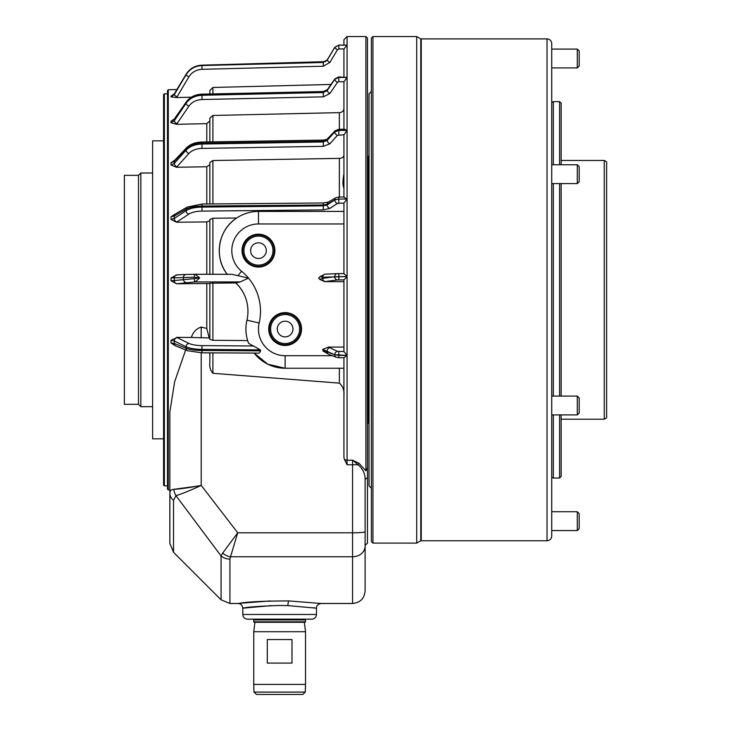 <?xml version="1.0" encoding="UTF-8"?>
<svg xmlns="http://www.w3.org/2000/svg" width="731" height="731" viewBox="0 0 731 731"><rect width="100%" height="100%" fill="white"/><g stroke="black" fill="none" stroke-linecap="round" stroke-linejoin="round"><path stroke-width="1.1" d="M365.893 36.55L367.465 38.122L367.465 467.803L365.893 470.819L365.893 36.55L347.07 36.55L347.07 45.176L338.809 45.075L334.761 47.341A3.134 0.768 -149 0 1 334.853 47.268M343.935 188.388C342.693 185.4 342.675 180.667 343.872 174.17L343.935 172.781M266.303 250.623A7.84 7.84 0 0 1 258.463 258.463A7.84 7.84 0 0 1 250.623 250.623A7.84 7.84 0 0 1 258.463 242.783A7.84 7.84 0 0 1 266.303 250.623M292.967 329.041A7.84 7.84 0 0 1 285.127 336.881A7.84 7.84 0 0 1 277.287 329.041A7.84 7.84 0 0 1 285.127 321.192A7.84 7.84 0 0 1 292.967 329.041M242.034 250.623A16.429 16.429 0 0 0 258.463 267.053A16.429 16.429 0 0 0 274.893 250.623A16.429 16.429 0 0 0 258.463 234.194A16.429 16.429 0 0 0 242.034 250.623M242.765 250.623A15.698 15.698 0 0 0 258.463 266.322A15.698 15.698 0 0 0 274.162 250.623A15.698 15.698 0 0 0 258.463 234.925A15.698 15.698 0 0 0 242.765 250.623M243.953 250.623A14.51 14.51 0 0 0 258.463 265.125A14.51 14.51 0 0 0 272.974 250.623A14.51 14.51 0 0 0 258.463 236.113A14.51 14.51 0 0 0 243.953 250.623M268.697 329.041A16.429 16.429 0 0 0 285.127 345.471A16.429 16.429 0 0 0 301.556 329.041A16.429 16.429 0 0 0 285.127 312.603A16.429 16.429 0 0 0 268.697 329.041M269.428 329.041A15.698 15.698 0 0 0 285.127 344.73A15.698 15.698 0 0 0 300.825 329.041A15.698 15.698 0 0 0 285.127 313.343A15.698 15.698 0 0 0 269.428 329.041M270.616 329.041A14.51 14.51 0 0 0 285.127 343.543A14.51 14.51 0 0 0 299.628 329.041A14.51 14.51 0 0 0 285.127 314.531A14.51 14.51 0 0 0 270.616 329.041M343.935 149.151L343.935 134.796L347.07 130.438L344.648 129.268L338.809 129.268L335.173 130.721A3.134 2.156 -136.5 0 0 334.761 131.571A3.134 2.156 -136.5 0 0 334.734 131.891L327.196 139.849L323.248 141.247L201.92 143.185C195.031 143.431 189.768 145.35 186.113 148.941L174.28 161.432L171.017 162.775L171.017 164.978L174.28 163.442L186.113 150.12C189.768 146.337 195.031 144.309 201.92 144.044L323.248 141.978L327.196 140.425L334.734 131.936L338.809 130.438L334.734 131.936A3.134 2.065 -138.4 0 0 337.457 135.308L329.909 143.797A3.134 2.065 -138.4 0 1 327.196 140.425L327.196 139.849A3.134 2.156 -136.5 0 1 327.223 139.53A3.134 2.156 -136.5 0 1 327.634 138.68L335.173 130.721M176.993 166.814A3.134 2.065 -138.4 0 1 174.28 163.442L174.28 161.432A3.134 2.156 -136.5 0 1 174.307 161.103A3.134 2.156 -136.5 0 1 174.718 160.253L186.551 147.772A3.134 2.156 -136.5 0 0 186.14 148.621A3.134 2.156 -136.5 0 0 186.113 148.941L186.113 150.12A3.134 2.065 -138.4 0 0 188.836 153.492L176.536 167.271L171.017 164.978M343.935 108.627C343.68 111.011 342.154 112.355 339.358 112.638L212.904 115.461L209.843 118.139L209.843 141.896L209.843 118.139L209.843 125.156L209.843 120.962L206.791 123.64L176.536 124.316L171.017 122.744L174.28 120.761L186.113 103.272C189.768 98.292 195.031 95.624 201.92 95.277L323.248 92.563L327.196 90.543L334.734 79.396A3.134 1.416 -145.9 0 0 337.457 82.356L338.809 81.68L343.935 81.771L347.07 77.413L338.809 76.901L334.88 78.884A3.134 1.535 -145 0 0 334.761 79.149A3.134 1.535 -145 0 0 334.734 79.368L327.196 90.141L323.248 92.051L201.92 94.674C195.031 95.012 189.768 97.607 186.113 102.45L174.28 119.354L171.017 121.2L171.017 122.744L171.017 121.2L174.426 118.87A3.134 1.535 -145 0 1 174.627 118.669M176.993 123.722A3.134 1.416 -145.9 0 1 174.28 120.761L174.28 119.354A3.134 1.535 -145 0 1 174.307 119.126A3.134 1.535 -145 0 1 174.426 118.87L186.259 101.965A3.134 1.535 -145 0 0 186.14 102.221A3.134 1.535 -145 0 0 186.113 102.45L186.113 103.272A3.134 1.416 -145.9 0 0 188.836 106.233L176.536 124.316M337.457 82.356L329.909 93.495A3.134 1.416 -145.9 0 1 327.196 90.543L327.196 90.141A3.134 1.535 -145 0 1 327.223 89.913A3.134 1.535 -145 0 1 327.342 89.657L327.342 89.657A3.134 1.535 -145 0 1 327.543 89.456M343.935 76.901L343.935 48.94L347.07 45.185L338.809 45.176L334.734 47.442A3.134 0.768 -149 0 1 334.761 47.341L327.223 59.869L323.248 62.108L323.33 64.355M343.935 48.94L338.809 48.94L337.457 49.708L329.909 62.409L323.33 66.219L202.003 69.317C196.264 69.646 191.869 72.186 188.836 76.938L176.993 96.885A3.134 0.63 -149.3 0 1 174.28 94.637L174.28 93.961A3.134 0.768 -149 0 1 174.307 93.86L186.14 74.187A3.134 0.768 -149 0 0 186.113 74.297L174.28 93.961L171.017 96.136L171.017 96.867L174.28 94.637L186.113 74.69C189.768 68.997 195.031 65.954 201.92 65.552L323.248 62.464L327.196 60.161L334.734 47.46L338.809 45.185L347.07 45.185L347.07 77.404L338.809 77.404L334.734 79.368L338.809 77.413L347.07 77.413L347.07 130.429L338.809 130.429L347.07 130.438L347.07 199.06L343.935 197.224M337.457 49.708A3.134 0.63 -149.3 0 1 334.734 47.46L327.196 59.969L323.248 62.217L201.92 65.16L325.176 61.669M347.07 355.376L343.935 351.556L343.935 279.882L347.07 276.583L347.07 355.376L334.734 354.745L322.773 349.427L328.429 347.079L343.935 347.079M347.07 276.565L322.682 277.213A3.134 2.714 87.4 0 1 325.249 274.162L325.396 274.162A3.134 2.714 87.4 0 0 325.249 274.162L337.311 273.622A3.134 2.714 87.4 0 1 337.457 273.613L343.935 273.595L343.935 203.09L347.07 199.07L338.809 199.06L334.734 199.883A3.134 2.558 -120 0 1 334.761 199.49A3.134 2.558 -120 0 1 335.885 197.726L328.338 202.085L323.303 202.971L323.248 204.991L201.92 206.051C195.031 206.188 189.768 207.248 186.113 209.23L174.28 216.074L171.017 216.778L171.017 219.428L174.28 218.496L186.113 210.647C189.768 208.426 195.031 207.238 201.92 207.083L323.248 205.868L327.196 204.927L334.734 199.929L338.809 199.07L347.07 199.07L347.07 276.565L343.935 273.595L343.935 223.96L258.463 223.96A26.663 26.663 0 0 0 241.559 271.238A51.755 51.755 0 0 1 248.494 278.109L240.234 281.928L195.186 281.928L176.536 283.792L171.017 280.768L174.28 280.53A3.134 2.705 82.3 0 0 176.993 283.738M176.993 221.959A3.134 2.513 -123.5 0 1 174.28 218.496L174.28 216.074A3.134 2.558 -120 0 1 174.307 215.682A3.134 2.558 -120 0 1 175.422 213.918L187.264 207.074A3.134 2.558 -120 0 0 186.14 208.838A3.134 2.558 -120 0 0 186.113 209.23L186.113 210.647A3.134 2.513 -123.5 0 0 188.836 214.11L176.536 222.224L171.017 219.428M343.935 203.09L337.457 203.392A3.134 2.513 -123.5 0 1 334.734 199.929L327.196 204.241A3.134 2.558 -120 0 1 327.223 203.848A3.134 2.558 -120 0 1 328.338 202.085M171.017 277.944L176.993 274.883A3.134 2.714 87.4 0 0 176.847 274.893L186.012 274.472A3.134 2.714 87.4 0 1 186.158 274.472L195.159 274.28A3.134 0.914 89.5 0 0 195.159 274.28L199.737 277.908L195.186 281.928A3.134 0.905 88.6 0 1 194.272 278.648L199.737 277.908L194.272 277.259L171.017 277.944L171.017 280.768M235.857 282.934L209.843 283.226L209.843 339.412L212.904 340.308L247.654 340.564C245.607 333.903 245.369 327.104 246.941 320.151A39.209 39.209 0 0 0 247.955 311.269C247.791 300.194 243.752 290.746 235.857 282.934L240.234 281.928M168.285 489.907L167.5 489.085L167.5 90.571L168.285 89.749L168.285 489.907L169.857 489.953M168.212 280.777L168.212 277.935M168.212 219.455L168.212 216.805M168.212 165.023L168.212 162.812M168.212 96.94L168.212 96.2M164.365 485.868L163.58 485.082L163.58 94.573L164.365 93.796L164.365 485.868L167.5 485.868M316.304 608.165L287.895 605.606L279.635 605.469C259.167 606.191 246.959 607.086 243.021 608.155L271.375 605.606M173.53 500.324L173.53 552.27L169.857 543.398L169.857 493.215A12.546 10.06 180 0 0 173.53 500.324L175.961 495.673L221.073 555.935A12.546 10.773 180 0 0 229.945 559.087L230.512 556.775L229.945 559.087L229.945 603.486L238.078 603.486C240.928 603.769 242.5 605.341 242.783 608.192L243.377 608.11M245.022 607.872L248.074 607.47M251.153 607.095L253.949 606.794M253.556 601.869L249.764 602.198M247.964 602.362L240.234 603.221M270.324 600.937L239.156 603.349C247.361 601.787 263.964 600.983 288.946 600.937L321.192 603.486L352.561 603.486L352.561 556.775L230.512 556.775L237.739 532.817L352.561 532.817L352.561 464.779L347.07 464.779L344.146 458.84L343.935 456.976L343.935 357.715L343.935 368.241L339.358 368.241L339.358 383.135L212.904 373.303C210.382 370.379 209.368 366.807 209.843 362.585L209.843 352.872M311.79 619.175L247.489 619.175C244.629 618.892 243.057 617.32 242.783 614.469L316.486 614.469C316.212 617.32 314.641 618.892 311.79 619.175M313.142 607.726L315.116 607.991M367.465 467.803L367.465 543.106L365.107 545.463L365.107 479.353C365.171 473.642 362.795 468.745 357.962 464.678L352.561 460.192L358.976 463.253L365.893 470.819M209.843 283.482L176.536 283.792M194.272 278.648L174.28 280.53L174.28 277.944A3.134 2.714 87.4 0 1 176.847 274.893L176.536 274.902M209.843 220.716L206.791 221.922L176.536 222.224M171.017 216.778L175.422 213.918M343.935 156.525L343.935 155.319C343.68 157.138 342.154 158.161 339.358 158.38L212.904 160.528L209.843 162.565L209.843 203.967L209.843 164.713L206.791 166.75L176.536 167.271M171.017 162.775L174.718 160.253M191.412 97.177L176.536 97.561L171.017 96.867M171.017 96.136L174.307 93.86M197.096 486.188L173.896 489.313C180.201 488.993 189.311 487.696 201.217 485.411C190.215 490.483 181.791 493.9 175.961 495.673A12.546 10.928 -99.5 0 1 173.896 489.313C171.136 489.551 169.793 490.848 169.857 493.215L169.857 411.937L174.618 381.829L185.656 349.957M175.586 345.864L171.017 343.003L174.28 343.479A3.134 2.641 112 0 0 175.815 345.973L187.657 350.761L201.984 352.826L256.956 353.073C258.838 353.548 260.044 352.817 260.574 350.862L260.355 349.866L248.631 343.369A39.209 39.209 0 0 1 246.941 320.151L259.158 322.992A26.663 26.663 0 0 0 285.127 355.695L332.313 355.695M171.017 340.262L176.993 337.558A3.134 2.604 116.2 0 0 174.28 340.966L171.017 340.262L171.017 343.003M191.33 337.466L209.194 337.932L206.791 328.475L201.217 327.059C196.401 328.612 193.103 332.075 191.33 337.466L176.536 337.356M343.935 45.075L343.935 39.684L347.07 36.55M209.843 93.997L209.843 90.516L209.843 91.485L209.843 90.516L212.904 87.464L212.904 93.933M343.935 129.268L343.935 81.771M330.979 84.458L212.904 87.464M337.457 135.308L343.935 134.796L343.935 197.041M343.935 423.139L343.935 395.444C344.411 390.327 342.885 386.224 339.358 383.135M343.935 203.127L343.935 211.414L258.463 211.414L258.463 223.96M227.46 274.628C213.37 257.166 218.267 229.625 236.698 218.012L212.904 218.249L212.904 274.28M343.935 368.241L285.127 368.241L267.784 364.202L254.205 353.146A39.209 39.209 0 0 0 285.127 368.241A39.209 39.209 0 0 1 254.205 353.146M209.843 274.28L209.843 219.455L212.904 218.249M343.935 279.882L337.457 279.936L324.683 281.654L343.935 281.654M347.07 355.394L344.045 357.715L338.809 357.715L338.809 355.394L347.07 355.394L347.07 460.192L352.561 460.192L352.561 464.779A12.546 1.096 0 0 0 357.962 464.678L358.976 463.253M209.843 338.471L209.194 337.932M201.217 352.817L201.217 485.411L237.739 532.817L222.69 553.056A12.546 10.271 -151.5 0 0 230.512 556.775M367.465 477.608L365.107 479.353L365.107 590.94C364.367 598.561 360.182 602.746 352.561 603.486M173.53 552.27L221.073 599.813L221.073 555.935L222.69 553.056M168.212 342.985L168.212 340.244M236.698 218.012C243.304 213.671 250.559 211.469 258.463 211.414A39.209 39.209 0 0 0 227.204 274.28A39.209 39.209 0 0 1 258.463 211.414M247.654 340.564L248.266 342.4M328.429 347.079L337.457 351.337L343.935 351.556M323.714 351.245L327.196 351.748A3.134 2.641 112 0 0 328.74 354.252L323.029 351.09L322.773 349.427M324.975 274.18L320.004 276.629L318.606 278.109L319.685 279.361L324.683 281.654M195.259 274.28L231.745 274.28L248.494 278.109A51.755 51.755 0 0 1 259.158 322.992M247.955 311.269A39.209 39.209 0 0 0 235.546 282.641A39.209 39.209 0 0 1 247.955 311.269M186.158 282.495A3.134 2.705 82.3 0 1 183.435 279.288L183.435 277.524A3.134 2.714 87.4 0 1 186.012 274.472L195.159 274.28A3.134 0.914 89.5 0 0 194.272 277.259M319.685 279.361L322.682 278.365L322.682 277.213L320.004 276.629M325.396 281.572A3.134 2.705 82.3 0 1 322.682 278.365L334.734 276.72L347.07 276.583M343.945 273.595L337.311 273.622A3.134 2.714 87.4 0 0 334.734 276.674L334.734 276.72A3.134 2.705 82.3 0 0 337.457 279.936M337.457 203.392L329.909 208.39A3.134 2.513 -123.5 0 1 327.196 204.927L327.196 204.241L323.248 204.991L323.33 209.888L202.003 211.104C196.264 211.241 191.869 212.237 188.836 214.11M176.993 337.558L188.836 343.378C191.869 344.767 196.264 345.507 202.003 345.608L201.92 349.427C195.031 349.308 189.768 348.431 186.113 346.796L174.28 340.966L174.28 343.479L186.113 348.267C189.768 349.656 195.031 350.405 201.92 350.496L201.984 352.826M329.9 347.618A3.134 2.604 116.2 0 0 327.186 351.035L323.029 351.09M327.196 351.118L327.196 351.748L334.734 354.8L338.809 355.394L338.809 351.556M337.457 351.337A3.134 2.604 116.2 0 0 334.734 354.745L334.734 354.8A3.134 2.641 112 0 0 336.278 357.304L338.809 357.715M328.74 354.252L336.278 357.304M176.993 96.885L176.536 97.561M202.003 69.317L201.92 65.26C195.031 65.662 189.768 68.668 186.113 74.297L186.113 74.69A3.134 0.63 -149.3 0 0 188.836 76.938M329.909 62.409A3.134 0.63 -149.3 0 1 327.196 60.161L327.196 59.969A3.134 0.768 -149 0 1 327.223 59.869L325.551 61.477M168.212 123.265L168.212 121.255M163.58 140.845L152.605 140.845L152.605 438.819L163.58 438.819M372.947 543.106L371.385 541.543L371.385 38.122L372.947 36.55L372.947 543.106L416.707 543.106L416.707 36.55L372.947 36.55M416.707 543.106L420.782 540.757L420.782 38.898L416.707 36.55M371.385 488.217L369.027 485.868L369.027 93.796L371.385 91.439M138.488 404.316L138.488 175.349L124.371 175.349L124.371 404.316L138.488 404.316L140.845 406.664L140.845 172.991L138.488 175.349M152.605 172.991L140.845 172.991M152.605 406.664L140.845 406.664M604.272 160.445L606.629 161.807L606.629 417.858L604.272 419.21L604.272 160.445L561.143 160.445M604.272 419.21L561.143 419.21M551.731 429.015L551.731 118.851M561.143 414.897L561.143 476.457L559.58 478.028L553.321 478.028L551.731 477.224L551.731 479.609L551.731 443.196M420.782 39.373L421.257 38.898L421.257 540.757L547.035 540.757L547.035 38.898C549.886 39.182 551.457 40.753 551.731 43.604L551.731 536.051C551.457 538.911 549.886 540.474 547.035 540.757M559.58 164.758L559.58 101.636L561.143 103.199L561.143 164.758M561.143 183.582L561.143 396.083M559.58 396.083L559.58 183.582M551.731 501.905L551.731 519.823M551.731 74.48L551.731 88.661M553.321 478.028L553.321 414.897M553.321 396.083L553.321 183.582M553.321 164.758L553.321 101.636L551.731 102.431M551.731 47.935L551.731 58.846M559.58 478.028L559.58 414.897M305.275 692.102L302.771 694.45L256.499 694.45L253.995 692.102L305.275 692.102L305.512 684.417L253.758 684.417L253.995 692.102M305.512 621.834L305.046 622.309L254.233 622.309L253.758 621.834L305.512 621.834L305.512 619.952L253.758 619.952L253.758 621.834M304.361 622.309L305.512 631.721L253.758 631.721L253.758 684.417M279.635 663.081L267.29 663.081L267.29 639.561L291.989 639.561L291.989 663.081L279.635 663.081M577.298 49.096L579.18 50.978L579.18 66.037L577.298 67.919L577.298 49.096L551.731 49.096M577.298 511.746L579.18 513.628L579.18 528.677L577.298 530.56L577.298 511.746L551.731 511.746M577.298 396.083L579.18 397.966L579.18 413.015L577.298 414.897L577.298 396.083L551.731 396.083M577.298 164.758L579.18 166.641L579.18 181.699L577.298 183.582L577.298 164.758L551.731 164.758M338.809 134.796L338.809 129.268M202.003 148.402L201.957 142.024L323.276 140.087L323.33 146.337L202.003 148.402C196.264 148.631 191.869 150.321 188.836 153.492M338.809 81.68L338.809 76.901M202.003 99.544L201.939 94.162L323.257 91.549L323.33 96.839L202.003 99.544C196.264 99.836 191.869 102.066 188.836 106.233M338.809 48.94L338.809 45.075M338.809 203.09L338.809 197.041L335.885 197.726M202.003 211.104L201.975 204.04L323.303 202.971M338.809 273.595L338.809 279.872M287.895 605.606A4.706 1.051 91.7 0 1 288.946 600.937M206.791 328.475L206.791 283.729M206.791 274.28L206.791 221.922M206.791 203.995L206.791 166.75M206.791 141.942L206.791 123.64M339.358 129.268L339.358 112.638M212.904 115.461L212.904 141.841M201.217 327.059L201.217 337.932M339.358 197.041L339.358 158.38M212.904 160.528L212.904 203.94M212.904 352.89L212.904 373.303M212.904 282.979L212.904 340.308M347.07 464.779L347.07 460.192A3.134 2.111 180 0 1 344.146 458.84M365.107 546.103A12.546 10.682 0 0 1 352.561 556.775L352.561 532.817A12.546 1.096 0 0 0 365.107 531.72M248.631 343.369A39.209 39.209 0 0 1 246.941 320.151M325.396 274.162L337.165 273.632M176.993 274.883L185.875 274.481M231.617 274.28L195.305 274.28M329.909 208.39L323.33 209.888M202.003 345.608L253.904 345.991M285.127 368.241L285.127 355.695M238.196 275.349L241.559 271.238M187.657 350.761A3.134 2.641 112 0 1 186.113 348.267L186.113 346.796A3.134 2.604 116.2 0 1 188.836 343.378M260.355 349.866L201.92 349.427L201.92 350.496L260.574 350.862M323.33 66.219L323.248 62.108M329.909 93.495L323.33 96.839M329.909 143.797L323.33 146.337M369.027 423.916L368.241 423.139L368.241 156.525L367.465 156.525M323.257 91.549L327.342 89.657L334.88 78.884M321.192 603.486C317.848 604.172 316.276 605.743 316.486 608.192L316.486 614.469M167.5 93.796L164.365 93.796M168.285 89.749L176.92 89.52M242.783 608.192L242.783 614.469M229.945 603.486L221.073 599.813M175.175 345.781L175.815 345.973M344.155 197.041L338.809 197.041M201.975 204.04L187.264 207.074M201.92 65.16C195.058 65.525 189.795 68.54 186.14 74.187C189.795 68.54 195.058 65.525 201.92 65.16M201.939 94.162C195.195 94.454 189.969 97.049 186.259 101.965M327.634 138.68C326.885 139.429 325.432 139.895 323.276 140.087M201.957 142.024C195.442 142.207 190.307 144.126 186.551 147.772M368.241 423.139L367.465 423.139M368.241 156.525L369.027 155.74M559.58 101.636L553.321 101.636M547.035 38.898L421.257 38.898M420.782 540.282L421.257 540.757M254.918 622.309L253.758 631.721M253.858 619.175L253.758 619.952M305.512 631.721L305.512 684.417M305.421 619.175L305.512 619.952M577.298 67.919L551.731 67.919M577.298 530.56L551.731 530.56M577.298 414.897L551.731 414.897M577.298 183.582L551.731 183.582"/></g></svg>
